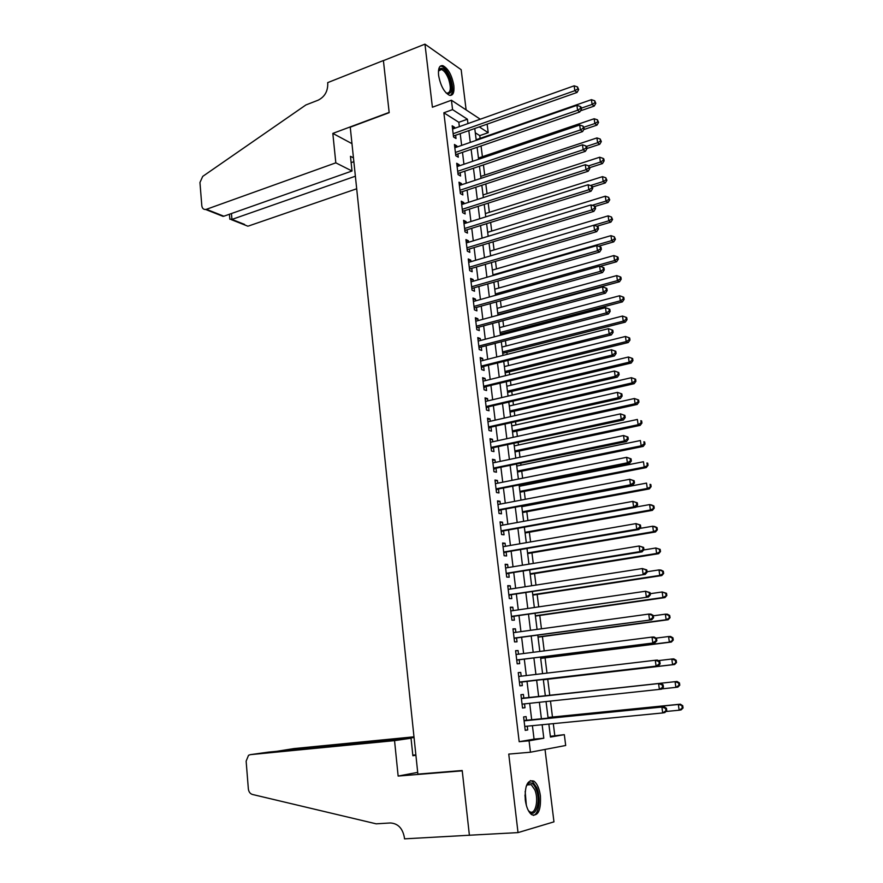 <?xml version="1.0" encoding="UTF-8"?>
<svg xmlns="http://www.w3.org/2000/svg" width="883" height="883" viewBox="0 0 883 883"><rect width="100%" height="100%" fill="white"/><g stroke="black" fill="none" stroke-linecap="round" stroke-linejoin="round"><path stroke-width="1.32" d="M540.418 795.947C539.37 788.574 537.195 783.629 533.895 781.124C527.559 779.347 524.679 785.583 525.264 799.832C526.301 807.217 528.453 812.172 531.732 814.711C538.177 816.455 541.08 810.197 540.418 795.947M453.851 85.64C451.908 75.232 448.266 68.576 442.913 65.673C439.447 65.154 438.012 68.355 438.586 75.287C440.529 85.728 444.16 92.406 449.469 95.298C453.001 95.85 454.458 92.627 453.851 85.64M550.374 736.301L564.325 734.656L565.694 745.484L530.462 752.217L529.072 740.804L543.807 738.232L542.14 724.733M466.125 109.9L461.169 69.702L424.966 44.15L383.41 60.629L389.182 112.671L350.253 127.185L417.88 774.126L462.206 770.506L469.392 835.23L518.023 832.603L553.961 821.852L545.021 749.435M487.129 124.15L488.211 132.682L479.292 126.909M480.12 138.366L479.767 135.618L488.211 132.682M554.789 735.539L553.299 723.641M552.471 717.029L550.484 701.091M549.767 695.396L547.747 679.259M546.985 673.111L545.076 657.857M544.204 650.892L542.416 636.588M541.445 628.806L539.778 615.462M538.696 606.875L537.151 594.458M535.981 585.087L534.535 573.586M533.266 563.431L531.941 552.846M530.573 541.919L529.37 532.239M527.902 520.551L526.809 511.754M525.253 499.314L524.259 491.389M523.52 485.451L523.387 484.381M522.615 478.211L521.732 471.158M520.981 465.164L520.771 463.465M519.988 457.239L519.215 451.036M518.453 444.999L518.166 442.681M517.383 436.401L516.71 431.047M515.948 424.955L515.584 422.03M514.789 415.694L514.226 411.18M513.465 405.032L513.023 401.511M512.217 395.12L511.765 391.434M510.981 385.242L510.473 381.114M509.668 374.679L509.303 371.798M508.52 365.562L507.935 360.849M507.129 354.359L506.864 352.284M506.08 346.004L505.418 340.706M504.601 334.16L504.436 332.891M503.652 326.555L502.913 320.684M501.235 307.229L500.429 300.794M498.829 288.024L497.957 281.026M496.445 268.929L495.495 261.368M494.072 249.944L493.056 241.843M491.71 231.07L490.628 222.428M489.359 212.306L488.211 203.134M487.03 193.664L485.816 183.962M484.712 175.121L483.431 164.9M482.405 156.688L481.058 145.949M526.555 720.484L526.08 716.599L523.608 716.941L525.23 730.351L527.703 729.965L527.25 726.19M523.862 698.31L523.398 694.435L520.926 694.7L522.537 708.034L525.01 707.713L524.535 703.872M521.18 676.179L520.727 672.416L518.255 672.614L519.855 685.848L522.328 685.616L521.864 681.764M518.52 654.182L518.078 650.55L515.595 650.661L517.184 663.817L519.668 663.652L519.204 659.822M515.871 632.316L515.44 628.806L512.968 628.851L514.546 641.919L517.019 641.831L516.555 638.034M513.233 610.606L512.824 607.217L510.341 607.184L511.919 620.164L514.392 620.153L513.939 616.378M510.617 589.027L510.219 585.76L507.747 585.65L509.303 598.553L511.787 598.619L511.323 594.855M508.023 567.592L507.637 564.436L505.164 564.259L506.71 577.074L509.193 577.217L508.74 573.475M505.44 546.29L505.076 543.244L502.593 543.001L504.127 555.738L506.61 555.948L506.158 552.239M502.88 525.12L502.515 522.195L500.043 521.875L501.566 534.535L504.05 534.811L503.608 531.125M500.33 504.094L499.988 501.268L497.504 500.882L499.016 513.465L501.5 513.807L501.058 510.153M497.791 483.189L497.46 480.484L494.977 480.021L496.489 492.526L498.972 492.946L498.531 489.303M495.275 462.416L494.966 459.822L492.482 459.292L493.972 471.721L496.467 472.206L496.025 468.586M492.769 441.776L492.471 439.293L489.988 438.696L491.478 451.036L493.961 451.599L493.531 448.001M490.286 421.268L489.999 418.884L487.515 418.222L488.994 430.496L491.478 431.114L491.047 427.538M487.813 400.882L487.537 398.608L485.054 397.88L486.533 410.076L489.016 410.761L488.586 407.206M485.363 380.628L485.098 378.454L482.615 377.67L484.083 389.778L486.566 390.529L486.136 387.008M482.924 360.496L482.67 358.432L480.186 357.571L481.643 369.613L484.127 370.43L483.707 366.92M480.495 340.485L480.264 338.52L477.769 337.604L479.215 349.569L481.71 350.452L481.279 346.964M478.089 320.606L477.858 318.741L475.374 317.759L476.809 329.657L479.303 330.595L478.884 327.129M475.694 300.838L475.473 299.072L472.99 298.035L474.425 309.856L476.908 310.86L476.489 307.416M473.31 281.191L473.111 279.525L470.628 278.432L472.041 290.176L474.524 291.247L474.116 287.825M470.948 261.677L470.76 260.11L468.266 258.94L469.679 270.617L472.162 271.743L471.754 268.344M468.597 242.273L468.42 240.794L465.926 239.58L467.328 251.18L469.822 252.372L469.403 248.984M466.257 222.98L466.092 221.6L463.597 220.331L464.999 231.865L467.482 233.101L467.074 229.746M463.928 203.807L463.774 202.527L461.29 201.192L462.67 212.66L465.164 213.962L464.756 210.618M461.621 184.757L461.478 183.565L458.994 182.174L460.374 193.576L462.858 194.933L462.449 191.611M459.326 165.816L459.193 164.713L456.71 163.267L458.078 174.602L460.562 176.015L460.164 172.715M457.041 146.986L456.919 145.982L454.436 144.481L455.794 155.739L458.288 157.207L457.891 153.929M479.767 135.618L475.297 132.781M459.359 126.644L458.829 122.296L443.862 112.781L519.182 741.709L534.06 739.126L532.416 725.683M531.721 719.976L529.69 703.321M529.005 697.747L526.985 681.168M526.301 675.561L524.303 659.182M523.619 653.519L521.643 637.349M520.948 631.621L518.994 615.65M518.288 609.866L516.367 594.093M515.65 588.244L513.751 572.67M513.034 566.765L511.158 551.378M510.429 545.418L508.575 530.23M507.846 524.215L506.014 509.215M505.275 503.144L503.465 488.321M502.725 482.195L500.937 467.571M500.186 461.39L498.42 446.941M497.659 440.705L495.926 426.445M495.153 420.165L493.431 406.081M492.659 399.734L490.97 385.838M490.186 379.447L488.509 365.717M487.725 359.271L486.08 345.728M485.286 339.227L483.652 325.849M482.858 319.315L481.246 306.103M480.44 299.514L478.851 286.467M478.034 279.834L476.467 266.964M475.65 260.275L474.105 247.571M473.288 240.838L471.754 228.289M470.926 221.523L469.414 209.139M468.586 202.317L467.096 190.088M466.257 183.222L464.789 171.159M463.939 164.249L462.493 152.34M461.643 145.397L460.209 133.642M454.778 128.278L454.668 127.351L452.184 125.794L453.531 136.986L456.014 138.51L455.628 135.254M530.462 752.217L508.751 754.093L518.023 832.603M519.182 741.709L529.072 740.804M443.862 112.781L452.571 109.613L451.434 100.232L480.264 119.205M424.966 44.15L432.405 107.229L451.434 100.232M548.851 724.082L550.462 737.073L564.325 734.656M474.767 128.51L476.235 140.32M477.107 147.306L478.597 159.282M479.458 166.236L480.97 178.366M481.831 185.264L483.354 197.549M484.215 204.414L485.76 216.865M486.61 223.675L488.178 236.291M489.016 243.057L490.606 255.838M491.445 262.56L493.056 275.507M493.884 282.185L495.518 295.297M496.345 301.92L497.99 315.209M498.807 321.787L500.484 335.242M501.301 341.776L502.99 355.408M503.796 361.887L505.517 375.694M506.312 382.118L508.056 396.103M508.851 402.482L510.606 416.644M511.4 422.968L513.178 437.317M513.961 443.586L515.771 458.122M516.544 464.337L518.376 479.061M519.138 485.22L520.992 500.12M521.754 506.235L523.63 521.323M524.381 527.383L526.29 542.67M527.03 548.663L528.961 564.149M529.701 570.076L531.643 585.76M532.372 591.632L534.347 607.515M535.076 613.332L537.074 629.413M537.791 635.164L539.822 651.455M540.528 657.151L542.581 673.63M543.277 679.27L545.352 695.947M546.047 701.566L548.133 718.332M467.957 123.587L467.416 119.227L452.571 109.613M541.434 718.994L539.37 702.283M538.674 696.687L536.621 680.042M535.926 674.424L533.895 657.978M533.2 652.294L531.191 636.058M530.484 630.319L528.509 614.281M527.791 608.475L525.838 592.636M525.109 586.776L523.178 571.135M522.449 565.219L520.551 549.778M519.811 543.796L517.924 528.542M517.184 522.504L515.319 507.449M514.568 501.356L512.736 486.489M511.974 480.341L510.164 465.661M509.403 459.458L507.615 444.966M506.842 438.708L505.076 424.392M504.292 418.078L502.548 403.95M501.765 397.593L500.043 383.641M499.259 377.229L497.559 363.454M496.754 356.986L495.076 343.388M494.27 336.876L492.615 323.443M491.809 316.887L490.175 303.631M489.359 297.019L487.747 283.929M486.919 277.273L485.33 264.359M484.502 257.648L482.924 244.9M482.096 238.145L480.54 225.562M479.701 218.763L478.167 206.346M477.328 199.503L475.816 187.24M474.966 180.353L473.465 168.245M472.615 161.313L471.136 149.37M470.275 142.395L468.818 130.607M458.829 122.296L467.416 119.227M534.06 739.126L543.807 738.232M452.46 128.134L454.668 127.351M454.712 146.744L456.919 145.982M456.975 165.474L459.193 164.713M459.248 184.304L461.478 183.565M461.533 203.256L463.774 202.527M463.84 222.306L466.092 221.6M466.158 241.489L468.42 240.794M468.487 260.783L470.76 260.11M470.838 280.187L473.111 279.525M473.2 299.712L475.473 299.072M475.573 319.359L477.858 318.741M477.957 339.127L480.264 338.52M480.363 359.017L482.67 358.432M482.78 379.028L485.098 378.454M485.209 399.16L487.537 398.608M487.659 419.425L489.999 418.884M490.12 439.811L492.471 439.293M492.604 460.319L494.966 459.822M495.098 480.959L497.46 480.484M497.604 501.732L499.988 501.268M500.131 522.637L502.515 522.195M502.67 543.663L505.076 543.244M505.231 564.833L507.637 564.436M507.802 586.135L510.219 585.76M510.396 607.57L512.824 607.217M513.001 629.149L515.44 628.806M515.628 650.859L518.078 650.55M518.266 672.714L520.727 672.416M520.926 694.711L523.398 694.435M522.526 707.978L525.01 707.713M525.208 730.197L527.703 729.965M453.31 135.165L454.248 135.739L577.052 92.45L574.844 90.695L453.134 133.719M577.78 88.885L578.663 89.591L577.504 86.931L577.78 88.885L574.844 90.695L574.149 85.817L452.571 129.061M454.248 135.739L453.443 136.247M577.052 92.45L578.663 89.591M577.504 86.931L574.149 85.817M580.451 110.839L594.204 106.092L592.107 104.426L591.433 99.669L476.169 139.735M581.301 108.168L592.107 104.426L594.976 102.66L595.815 103.333L594.7 100.761L594.976 102.66M591.433 99.669L594.7 100.761M595.815 103.333L594.204 106.092M446.114 92.958L446.677 93.179C450.672 93.035 451.345 88.421 448.707 79.315C446.61 73.841 444.182 70.552 441.423 69.459L438.454 71.048L438.884 69.79C442.096 66.258 445.76 69.271 449.9 78.841C452.968 90.309 451.721 95.022 446.136 92.991M450.473 95.452C453.299 92.715 453.343 87.075 450.628 78.521C448.023 71.722 445.01 67.638 441.588 66.28L440.264 66.181M526.18 786.334L528.222 783.563C531.125 781.786 533.751 783.618 536.102 789.049C541.665 801.919 534.8 820.859 528.189 810.241M528.542 810.749L529.458 811.51C535.275 815.947 539.127 799.81 534.8 789.777L531.213 784.623L527.482 784.7L526.456 785.793M533.277 815.406C539.016 814.612 541.069 797.846 536.798 787.746L532.35 781.345L530.33 780.605M335.816 162.836L206.412 209.304L223.863 216.214L352.008 171.004L335.816 162.836L332.825 133.399L389.16 112.406L383.399 60.541L327.67 82.638L327.759 83.609C327.858 91.335 324.657 96.865 318.167 100.176L305.893 104.956L202.726 176.39L199.955 182.505L201.81 205.695C202.185 208.322 203.465 209.591 205.662 209.492L206.412 209.304M351.975 143.653L332.825 133.399M353.465 157.869L350.474 156.324L352.008 171.004M355.374 176.214L231.953 219.414L244.591 224.425M356.688 188.774L248.564 225.993M353.862 161.677L351.136 162.649M229.823 218.995L231.953 219.414L231.456 213.543M217.847 213.841L223.863 216.214M413.972 736.819L293.973 748.574L276.832 751.312M414.05 737.559L275.474 751.444M469.403 835.351L462.239 770.848L398.145 776.069L394.546 740.638L250.308 754.656L248.531 755.307L246.136 761.146L248.344 788.795C248.73 791.819 250.077 793.696 252.372 794.446L376.191 823.828L390.319 822.967C397.979 823.42 402.67 828.309 404.403 837.636L404.524 838.85L469.899 835.208M398.145 776.069L417.692 772.371M394.546 740.638L411.036 738.221L412.869 755.749L415.904 755.241M411.036 738.221L268.432 752.128L250.308 754.656M415.86 754.888L412.803 755.164M455.573 153.852L456.5 154.404L579.811 111.953L577.603 110.265L455.396 152.45M580.561 108.432L581.433 109.117L581.157 107.163L580.274 106.479L580.561 108.432L577.603 110.265L576.908 105.353L454.833 147.759M456.5 154.404L455.694 154.911M579.811 111.953L581.433 109.117M580.274 106.479L576.908 105.353M457.836 172.649L458.774 173.178L582.592 131.589L580.385 129.956L457.681 171.291M583.343 128.123L584.226 128.775L583.067 126.148L583.343 128.123L580.385 129.956L579.69 125.022L457.107 166.567M458.774 173.178L457.968 173.675M582.592 131.589L584.226 128.775M583.067 126.148L579.69 125.022M460.12 191.556L461.058 192.064L585.385 151.346L583.177 149.768L459.966 190.242M586.157 147.925L587.029 148.554L586.754 146.578L585.87 145.938L586.157 147.925L583.177 149.768L582.482 144.801L459.392 185.496M461.058 192.064L460.242 192.56M585.385 151.346L587.029 148.554M585.87 145.938L582.482 144.801M462.427 210.584L463.354 211.07L588.199 171.225L586.003 169.713L462.273 209.315M588.983 167.858L589.855 168.465L588.696 165.861L588.983 167.858L586.003 169.713L585.297 164.713L461.699 204.536M463.354 211.07L462.537 211.556M588.199 171.225L589.855 168.465M589.745 167.649L602.482 163.565L600.396 162.075L588.663 165.849L585.297 164.713M583.762 129.58L596.952 125.132L594.855 123.532L594.171 118.741L478.443 158.035M584.005 127.185L594.855 123.532L597.725 121.744L598.564 122.395L597.449 119.834L597.725 121.744M594.171 118.741L597.449 119.834M598.564 122.395L596.952 125.132M587.018 148.465L599.712 144.293L597.614 142.737L596.93 137.925L480.727 176.434M586.511 146.401L597.614 142.737L600.495 140.949L601.334 141.578L600.219 139.028L600.495 140.949M596.93 137.925L600.219 139.028M601.334 141.578L599.712 144.293M603.288 160.276L604.115 160.883L603.84 158.94L603.001 158.344L603.288 160.276L600.396 162.075L599.7 157.229L483.034 194.955M599.7 157.229L603.001 158.344M604.115 160.883L602.482 163.565M592.482 186.964L605.274 182.958L603.188 181.534L602.493 176.655L485.352 213.576M590.429 185.529L603.188 181.534L606.091 179.724L606.919 180.298L605.804 177.77L606.091 179.724M602.493 176.655L605.804 177.77M606.919 180.298L605.274 182.958M464.734 229.712L465.672 230.187L591.025 191.225L588.829 189.779L464.59 228.498M591.82 187.913L592.703 188.498L592.416 186.49L591.533 185.905L591.82 187.913L588.829 189.779L588.122 184.746L464.005 223.686M465.672 230.187L464.855 230.673M591.025 191.225L592.703 188.498M591.533 185.905L588.122 184.746M594.999 206.456L608.089 202.472L606.003 201.103L605.296 196.203L487.681 232.306M592.173 205.32L606.003 201.103L608.906 199.282L609.734 199.834L608.63 197.328L608.906 199.282M605.296 196.203L608.63 197.328M609.734 199.834L608.089 202.472M467.063 248.973L467.99 249.414L593.884 211.357L591.687 209.977L466.919 247.792M594.678 208.101L595.561 208.653L595.274 206.633L594.391 206.07L594.678 208.101L591.687 209.977L590.97 204.911L466.334 242.957M467.99 249.414L467.173 249.889M593.884 211.357L595.561 208.653M594.391 206.07L590.97 204.911M596.908 226.258L610.915 222.108L608.829 220.794L608.122 215.86L490.021 251.147M593.895 225.231L608.829 220.794L611.742 218.973L612.57 219.503L611.466 216.997L611.742 218.973M608.122 215.86L611.466 216.997M612.57 219.503L610.915 222.108M469.403 268.344L470.341 268.763L596.742 231.622L594.557 230.297L469.27 267.207M597.559 228.41L598.431 228.951L598.144 226.909L597.272 226.379L597.559 228.41L594.557 230.297L593.84 225.209L468.674 262.35M470.341 268.763L469.513 269.238M596.742 231.622L598.431 228.951M597.272 226.379L593.84 225.209M598.531 246.247L613.751 241.865L611.676 240.618L610.97 235.651L492.383 270.099M492.979 274.856L611.676 240.618L614.601 238.774L615.429 239.282L614.314 236.787L614.601 238.774M610.97 235.651L614.314 236.787M615.429 239.282L613.751 241.865M471.754 287.825L472.692 288.233L599.634 252.008L597.449 250.761L471.632 286.743M600.462 248.863L601.334 249.37L601.047 247.317L600.175 246.81L600.462 248.863L597.449 250.761L596.72 245.629L471.036 281.854M472.692 288.233L471.864 288.697M599.634 252.008L601.334 249.37M600.175 246.81L596.72 245.629M600.12 266.357L616.621 261.743L614.546 260.562L613.828 255.562L494.756 289.171M495.352 293.951L614.546 260.562L617.471 258.708L618.299 259.194L618.012 257.196L617.184 256.71L617.471 258.708M613.828 255.562L617.184 256.71M618.299 259.194L616.621 261.743M474.204 308.057L475.032 307.825L474.127 307.45L475.032 307.825L602.537 272.538L600.352 271.346L474.005 306.401M603.376 269.436L604.248 269.922L603.961 267.858L603.089 267.372L603.376 269.436L600.352 271.346L599.623 266.191L473.409 301.478M602.537 272.538L604.248 269.922M603.089 267.372L599.623 266.191M497.935 314.723L619.502 281.754L617.427 280.628L616.709 275.595L497.14 308.355M497.736 313.167L617.427 280.628L620.363 278.763L621.19 279.216L620.904 277.207L620.076 276.754L620.363 278.763M616.709 275.595L620.076 276.754M621.19 279.216L619.502 281.754M476.511 327.163L477.438 327.516L605.462 293.189L603.277 292.074L476.39 326.18M606.312 290.154L607.184 290.606L606.886 288.531L606.014 288.079L606.312 290.154L603.277 292.074L602.548 286.876L475.794 321.224M477.438 327.516L476.61 327.979M605.462 293.189L607.184 290.606M606.014 288.079L602.548 286.876M500.33 333.973L622.394 301.887L620.33 300.816L619.601 295.761L499.535 327.648M500.142 332.494L620.33 300.816L623.277 298.951L624.104 299.381L623.806 297.361L622.99 296.931L623.277 298.951M619.601 295.761L622.99 296.931M624.104 299.381L622.394 301.887M478.906 347.008L479.844 347.339L608.409 313.984L606.224 312.924L478.796 346.081M609.27 310.993L610.142 311.423L609.844 309.337L608.972 308.907L609.27 310.993L606.224 312.924L605.484 307.703L478.189 341.092M479.844 347.339L479.005 347.792M608.409 313.984L610.142 311.423M608.972 308.907L605.484 307.703M502.736 353.332L625.319 322.14L623.255 321.147L622.515 316.048L501.952 347.063M502.559 351.931L623.255 321.147L626.202 319.26L627.029 319.668L626.731 317.626L625.915 317.229L626.202 319.26M622.515 316.048L625.915 317.229M627.029 319.668L625.319 322.14M481.323 366.975L611.367 334.9L609.193 333.917L481.213 366.103M612.239 331.975L613.111 332.372L612.813 330.275L611.941 329.878L612.239 331.975L609.193 333.917L608.442 328.664L480.606 361.081M482.25 367.284L481.412 367.736M611.367 334.9L613.111 332.372M611.941 329.878L608.442 328.664M505.153 372.825L628.243 342.527L626.19 341.589L625.451 336.467L504.381 366.588M504.999 371.489L626.19 341.589L629.149 339.701L629.976 340.076L629.678 338.034L628.862 337.648L629.149 339.701M625.451 336.467L628.862 337.648M629.976 340.076L628.243 342.527M483.752 387.074L614.347 355.959L612.173 355.054L483.652 386.246M615.23 353.101L616.102 353.465L615.804 351.346L614.932 350.981L615.23 353.101L612.173 355.054L611.422 349.756L483.045 381.191M484.679 387.361L483.84 387.803M614.347 355.959L616.102 353.465M614.932 350.981L611.422 349.756M507.593 392.416L631.202 363.034L629.149 362.173L628.409 357.019L506.831 386.235M507.438 391.169L629.149 362.173L632.118 360.275L632.934 360.617L632.647 358.564L631.82 358.211L632.118 360.275M628.409 357.019L631.82 358.211M632.934 360.617L631.202 363.034M486.191 407.295L617.349 377.162L615.175 376.324L486.103 406.511M618.243 374.348L619.115 374.69L618.806 372.56L617.945 372.218L618.243 374.348L615.175 376.324L614.425 370.992L485.484 401.434M487.129 407.549L486.279 407.99M617.349 377.162L619.115 374.69M617.945 372.218L614.425 370.992M510.054 412.14L634.171 383.686L632.118 382.891L631.378 377.692L509.281 406.003M509.899 410.97L632.118 382.891L635.109 380.97L635.926 381.29L635.628 379.215L634.8 378.895L635.109 380.97M631.378 377.692L634.8 378.895M635.926 381.29L634.171 383.686M488.652 427.637L620.363 398.498L618.199 397.725L488.564 426.908M621.279 395.75L622.14 396.059L621.842 393.917L620.981 393.608L621.279 395.75L618.199 397.725L617.438 392.361L487.946 421.798M489.579 427.869L488.729 428.299M620.363 398.498L622.14 396.059M620.981 393.608L617.438 392.361M512.515 431.975L637.162 404.458L635.12 403.73L634.369 398.509L511.765 425.893M512.383 430.882L635.12 403.73L638.111 401.809L638.928 402.096L638.619 400.01L637.802 399.712L638.111 401.809M634.369 398.509L637.802 399.712M638.928 402.096L637.162 404.458M491.125 448.111L623.409 419.977L621.246 419.282L491.047 447.438M624.336 417.284L621.246 419.282L620.484 413.873L624.888 415.407L624.027 415.131L624.336 417.284L625.197 417.571L624.888 415.407M490.418 442.295L620.484 413.873L624.027 415.131M492.052 448.321L491.202 448.741M623.409 419.977L625.197 417.571M514.999 451.93L640.175 425.363L638.133 424.712L637.371 419.447L514.248 445.904M514.877 450.926L638.133 424.712L641.135 422.769L641.952 423.034L641.643 420.937L640.826 420.672L641.135 422.769M640.826 420.672L641.643 420.937M641.952 423.034L640.175 425.363M493.619 468.707L626.466 441.588L624.303 440.97L493.542 468.089M627.405 438.972L624.303 440.97L623.541 435.529L627.956 437.052L627.096 436.798L627.405 438.972L628.266 439.215L627.956 437.052M492.913 462.913L623.541 435.529L627.096 436.798M494.546 468.895L493.685 469.315M626.466 441.588L628.266 439.215M517.493 472.019L643.21 446.412L641.168 445.816L640.407 440.529L516.754 466.036M517.383 471.081L641.168 445.816L644.171 443.873L644.987 444.116L644.678 441.997L643.873 441.754L644.171 443.873M643.873 441.754L644.678 441.997M644.987 444.116L643.21 446.412M496.114 489.436L629.546 463.354L627.394 462.802L496.047 488.873M630.495 460.794L627.394 462.802L626.621 457.328L631.047 458.829L630.186 458.608L630.495 460.794L631.356 461.014L631.047 458.829M495.418 483.663L626.621 457.328L630.186 458.608M497.052 489.601L496.191 490.01M629.546 463.354L631.356 461.014M520.01 492.217L646.257 467.582L644.215 467.074L643.453 461.743L519.27 486.29M519.899 491.367L644.215 467.074L648.045 465.319L647.736 463.2L646.93 462.979L647.239 465.109M646.93 462.979L647.736 463.2M648.045 465.319L646.257 467.582M498.641 510.297L632.647 485.253L630.495 484.789L498.575 509.789M633.619 482.758L630.495 484.789L629.722 479.281L634.16 480.749L633.299 480.562L633.619 482.758L634.469 482.957L634.16 480.749M497.946 504.546L629.722 479.281L633.299 480.562M499.568 510.429L498.707 510.838M632.647 485.253L634.469 482.957M522.537 512.548L649.325 488.906L647.294 488.454L646.522 483.1L521.809 506.665M522.449 511.776L647.294 488.454L651.124 486.665L650.815 484.524L650.009 484.348L650.318 486.489M650.009 484.348L650.815 484.524M651.124 486.665L649.325 488.906M501.18 531.29L635.771 507.306L633.619 506.919L501.125 530.838M636.753 504.877L633.619 506.919L632.835 501.367L637.294 502.824L636.433 502.659L636.753 504.877L637.603 505.043L637.294 502.824M500.484 525.562L632.835 501.367L636.433 502.659M502.107 531.4L501.235 531.798M635.771 507.306L637.603 505.043M525.087 533.001L652.416 510.352L650.385 509.988L649.612 504.59L635.981 507.041M524.999 532.317L650.385 509.988L654.226 508.155L653.917 506.003L653.111 505.849L653.42 508.001M653.111 505.849L649.612 504.59L651.643 504.977L653.917 506.003M654.226 508.155L652.416 510.352M503.729 552.416L638.906 529.513L636.764 529.193L503.685 552.018M639.899 527.14L636.764 529.193L635.981 523.608L640.44 525.043L639.59 524.91L639.899 527.14L640.76 527.272L640.44 525.043M503.034 546.709L635.981 523.608L639.59 524.91M504.657 552.493L503.785 552.89M638.906 529.513L640.76 527.272M527.648 553.575L655.517 531.952L653.497 531.654L652.714 526.224L639.8 528.442M527.57 552.979L653.497 531.654L657.349 529.778L657.04 527.615L656.224 527.482L656.544 529.657M656.224 527.482L652.714 526.224L654.745 526.533L657.04 527.615M657.349 529.778L655.517 531.952M506.301 573.674L642.073 551.853L639.932 551.621L506.257 573.332M643.078 549.557L639.932 551.621L639.137 546.003L643.619 547.416L642.758 547.317L643.078 549.557L643.939 549.656L643.619 547.416M505.606 567.99L639.137 546.003L642.758 547.317M507.228 573.729L506.356 574.116M642.073 551.853L643.939 549.656M530.219 574.281L658.652 553.685L656.632 553.453L655.848 547.99L643.663 549.977M530.153 573.773L656.632 553.453L660.495 551.544L660.175 549.358L659.369 549.27L659.689 551.456M659.369 549.27L655.848 547.99L660.175 549.358M660.495 551.544L658.652 553.685M508.884 595.065L645.252 574.358L508.851 594.778M646.279 572.129L643.122 574.204L642.327 568.542L646.809 569.932L645.959 569.866L646.279 572.129L647.129 572.195L646.809 569.932M508.2 589.403L642.327 568.542L645.959 569.866M509.811 595.087L508.928 595.473M645.252 574.358L647.129 572.195M532.813 595.12L661.797 575.561L659.789 575.407L658.994 569.91L647.062 571.742M532.758 594.689L659.789 575.407L663.652 573.453L663.332 571.257L662.526 571.191L662.846 573.398M662.526 571.191L658.994 569.91L661.014 570.076L663.332 571.257M663.652 573.453L661.797 575.561M511.489 616.599L648.464 597.007L511.456 616.378M649.502 594.844L646.334 596.93L645.528 591.235L650.031 592.603L649.182 592.57L649.502 594.844L650.352 594.877L650.031 592.603M510.804 610.959L645.528 591.235L649.182 592.57M512.416 616.599L511.533 616.974M648.464 597.007L650.352 594.877M535.418 616.08L664.965 597.581L662.956 597.504L662.162 591.974L650.186 593.707M535.374 615.749L662.956 597.504L666.831 595.506L666.51 593.299L665.716 593.266L666.036 595.473M665.716 593.266L662.162 591.974L666.51 593.299M666.831 595.506L664.965 597.581M514.105 638.266L651.687 619.811L514.083 638.1M652.747 617.714L649.568 619.822L648.751 614.082L650.881 614.093L653.265 615.429L652.416 615.429L652.747 617.714L653.586 617.714L653.265 615.429M513.42 632.658L648.751 614.082L652.416 615.429M515.032 638.232L514.149 638.608M651.687 619.811L653.586 617.714M538.045 637.173L668.166 619.745L666.157 619.745L665.352 614.171L653.321 615.815M538.012 636.93L666.157 619.745L670.042 617.714L669.711 615.484L668.917 615.484L669.237 617.714M668.917 615.484L665.352 614.171L667.36 614.182L669.711 615.484M670.042 617.714L668.166 619.745M516.743 660.076L654.943 642.769L516.721 659.976M656.003 640.749L652.824 642.857L652.007 637.085L654.126 637.018L656.522 638.409L655.683 638.442L656.003 640.749L656.853 640.716L656.522 638.409M516.058 654.491L652.007 637.085L655.683 638.442M517.67 660.02L516.776 660.385M654.943 642.769L656.853 640.716M540.683 658.409L671.378 642.051L669.369 642.14L668.563 636.533L656.036 638.122M540.661 658.254L669.369 642.14L673.265 640.054L672.934 637.813L672.14 637.846L672.46 640.087M672.14 637.846L668.563 636.533L670.572 636.455L672.934 637.813M673.265 640.054L671.378 642.051M520.319 681.941L658.21 665.881L519.425 682.305M659.292 663.939L656.091 666.058L655.274 660.252L657.394 660.087L659.811 661.544L658.961 661.61L659.292 663.939L660.142 663.873L659.811 661.544M518.718 676.466L655.274 660.252L658.961 661.61M658.21 665.881L660.142 663.873M543.343 679.767L674.612 664.513L672.614 664.678L671.797 659.027L658.288 660.627M543.332 679.711L672.614 664.678L676.51 662.548L676.179 660.296L675.385 660.352L675.716 662.614M675.385 660.352L671.797 659.027L673.795 658.884L676.179 660.296M676.51 662.548L674.612 664.513M663.442 687.184L663.111 684.844L662.272 684.943L662.603 687.283L663.442 687.184L661.51 689.159L522.063 704.137M662.603 687.283L659.391 689.424L658.563 683.563L660.683 683.321L521.356 698.321M522.317 698.475L658.563 683.563L662.272 684.943M522.648 704.071L522.085 704.358M663.111 684.844L660.683 683.321M677.051 681.455L545.341 695.881L677.051 681.455L679.446 682.923L678.652 683.012L678.983 685.285L679.778 685.197L679.446 682.923M661.786 688.883L675.87 687.371L675.053 681.676L678.652 683.012M679.778 685.197L677.868 687.117L675.87 687.371L678.983 685.285M666.775 710.649L666.444 708.298L665.594 708.431L665.937 710.793L666.775 710.649L664.822 712.592L662.714 712.945L524.756 726.433M665.937 710.793L662.714 712.945L661.886 707.051L663.994 706.72L524.038 720.484M524.083 720.848L661.886 707.051L665.594 708.431M666.444 708.298L663.994 706.72M665.914 711.51L679.148 710.208L678.332 704.479L680.318 704.17L548.034 717.471M681.941 705.826L682.272 708.122L683.067 707.989L682.736 705.705L678.332 704.479L548.045 717.581M683.067 707.989L681.135 709.877L679.148 710.208L682.272 708.122M680.318 704.17L682.736 705.705M525.164 791.4L526.334 805.329M525.528 801.676L524.977 795.108M524.072 720.782L524.999 720.649M438.498 70.949L438.884 69.79M438.763 70.474L441.423 69.459M527.482 784.7L528.222 783.563M527.228 784.921L531.213 784.623M247.825 226.169L231.258 219.624M229.425 214.26L229.856 219.271M223.068 216.379L205.662 209.492M476.522 327.218L477.361 327.538M478.917 347.096L479.701 347.383M481.334 367.107L482.063 367.35M483.774 387.229L484.436 387.438M486.213 407.471L486.831 407.648M488.674 427.847L489.237 427.99"/></g></svg>
